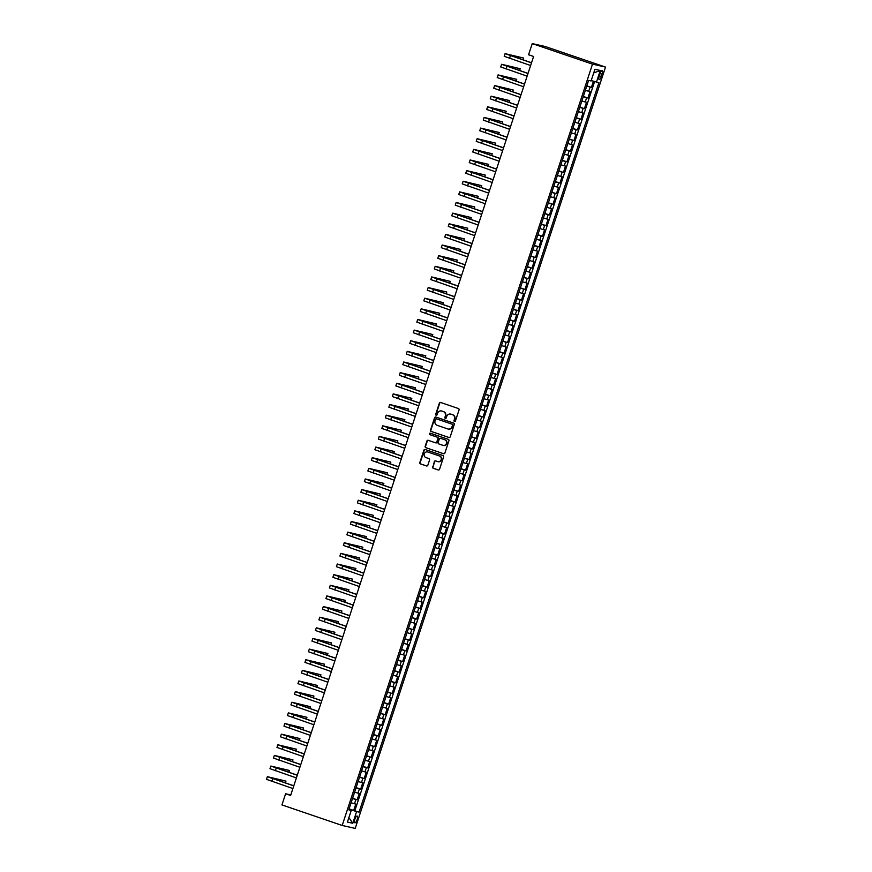 <?xml version="1.0" encoding="UTF-8"?>
<svg xmlns="http://www.w3.org/2000/svg" width="872" height="872" viewBox="0 0 872 872"><rect width="100%" height="100%" fill="white"/><g stroke="black" fill="none" stroke-linecap="round" stroke-linejoin="round"><path stroke-width="1.31" d="M454.486 421.503A0.774 0.73 -77.3 0 0 455.413 421.002L459.053 409.916A1.101 1.036 -77.3 0 0 458.41 408.532L440.676 402.483A1.101 1.036 -77.3 0 0 439.346 403.191L435.706 414.287A0.774 0.73 -77.3 0 0 436.218 415.268A0.774 0.73 -77.3 0 0 437.079 414.756L437.559 413.317A3.521 3.325 -77.3 0 1 441.81 411.05L443.281 411.562A3.521 3.325 -77.3 0 1 445.341 415.977L444.873 417.405A0.774 0.73 -77.3 0 0 445.385 418.397A0.774 0.73 -77.3 0 0 446.246 417.884L446.715 416.445A3.521 3.325 -77.3 0 1 450.966 414.178L452.448 414.68A3.521 3.325 -77.3 0 1 454.508 419.105L454.029 420.533A0.774 0.73 -77.3 0 0 454.486 421.503M357.117 819.691A3.586 1.145 108.8 0 0 357.149 816.05A3.586 1.145 108.8 0 0 354.871 819.19A3.586 1.145 108.8 0 0 354.839 822.83A3.586 1.145 108.8 0 0 357.117 819.691M432.599 466.88A1.101 1.036 -77.3 0 0 433.242 468.264L438.224 469.954A1.101 1.036 -77.3 0 0 439.553 469.245L443.597 456.939A1.101 1.036 -77.3 0 0 442.954 455.555L425.22 449.505A1.101 1.036 -77.3 0 0 423.89 450.214L419.835 462.531A1.101 1.036 -77.3 0 0 420.478 463.904L426.495 465.953A1.101 1.036 -77.3 0 0 427.825 465.256L429.558 459.98A1.101 1.036 -77.3 0 0 428.915 458.596L425.928 457.582A2.943 2.78 -77.3 0 1 427.498 451.925A2.943 2.78 -77.3 0 1 427.771 452.001L439.444 455.98A2.943 2.78 -77.3 0 1 437.886 461.648A2.943 2.78 -77.3 0 1 437.613 461.571L435.662 460.907A1.101 1.036 -77.3 0 0 434.332 461.615L432.959 466.956A1.101 1.036 -77.3 0 0 433.602 468.34L438.496 470.008M592.491 64.147L532.247 43.6L528.574 54.762L533.599 56.473L290.627 795.46L285.613 793.749L281.939 804.921L342.184 825.468L592.491 64.147L605.517 67.079L355.209 828.4L342.184 825.468M448.895 437.504A1.101 1.036 -77.3 0 0 450.225 436.796L454.268 424.479A1.101 1.036 -77.3 0 0 453.625 423.094L435.891 417.045A1.101 1.036 -77.3 0 0 434.561 417.753L430.517 430.07A1.101 1.036 -77.3 0 0 431.15 431.444L449.102 437.548M448.938 440.709L444.884 453.026A1.101 1.036 -77.3 0 1 443.554 453.723L425.819 447.674A1.101 1.036 -77.3 0 1 425.176 446.3L426.909 441.025A1.101 1.036 -77.3 0 1 428.239 440.316L435.433 442.769A1.101 1.036 -77.3 0 0 436.763 442.071L437.908 438.572A1.101 1.036 -77.3 0 0 437.264 437.188L429.776 434.638A0.774 0.73 -77.3 0 1 430.19 433.155A0.774 0.73 -77.3 0 1 430.256 433.177L448.295 439.325A1.101 1.036 -77.3 0 1 448.938 440.709M349.105 808.878L353.683 810.437L355.776 804.06L354.49 803.766L355.896 799.515L352.517 798.512M352.604 798.24L357.171 799.809L359.275 793.422L357.989 793.139L359.384 788.877L356.016 787.874M356.103 787.612L360.67 789.171L362.774 782.794L361.488 782.5L362.883 778.249L359.504 777.246M359.591 776.974L364.169 778.543L366.262 772.156L364.976 771.873L366.382 767.611L363.003 766.608M363.09 766.346L367.668 767.905L369.761 761.529L368.475 761.234L369.87 756.983L366.502 755.98M366.589 755.708L371.156 757.278L373.26 750.89L371.973 750.607L373.369 746.345L370 745.342M370.088 745.08L374.655 746.639L376.748 740.263L375.472 739.968L376.868 735.717L373.488 734.715M373.576 734.442L378.154 736.012L380.247 729.624L378.96 729.341L380.366 725.079L376.987 724.076M377.075 723.814L381.653 725.373L383.745 718.997L382.459 718.702L383.854 714.451L380.486 713.449M380.574 713.176L385.141 714.746L387.244 708.358L385.958 708.075L387.353 703.813L383.974 702.81M384.062 702.549L388.64 704.107L390.732 697.731L389.457 697.437L390.852 693.186L387.473 692.183M387.56 691.91L392.138 693.48L394.231 687.092L392.945 686.809L394.351 682.547L390.972 681.544M391.059 681.283L395.626 682.841L397.73 676.465L396.444 676.171L397.839 671.92L394.471 670.917M394.558 670.644L399.125 672.214L401.229 665.827L399.943 665.543L401.338 661.281L397.959 660.278M398.046 660.017L402.624 661.576L404.717 655.199L403.431 654.905L404.837 650.654L401.458 649.651M401.545 649.378L406.123 650.948L408.216 644.561L406.93 644.277L408.325 640.015L404.957 639.013M405.044 638.751L409.611 640.31L411.715 633.933L410.429 633.639L411.824 629.388L408.456 628.385M408.543 628.113L413.11 629.682L415.203 623.295L413.928 623.011L415.323 618.749L411.944 617.747M412.031 617.485L416.609 619.044L418.702 612.667L417.416 612.373L418.822 608.122L415.443 607.119M415.53 606.847L420.108 608.416L422.201 602.029L420.914 601.745L422.31 597.484L418.942 596.481M419.029 596.219L423.596 597.778L425.7 591.401L424.413 591.107L425.808 586.856L422.43 585.853M422.517 585.581L427.095 587.15L429.188 580.763L427.912 580.48L429.307 576.218L425.928 575.215M426.016 574.953L430.594 576.512L432.686 570.135L431.4 569.841L432.806 565.59L429.427 564.587M429.515 564.315L434.082 565.884L436.185 559.497L434.899 559.214L436.294 554.952L432.926 553.949M433.013 553.687L437.581 555.246L439.684 548.87L438.398 548.575L439.793 544.324L436.414 543.321M436.501 543.049L441.079 544.619L443.172 538.231L441.886 537.948L443.292 533.686L439.913 532.683M440 532.421L444.578 533.98L446.671 527.604L445.385 527.309L446.78 523.058L443.412 522.056M443.499 521.783L448.066 523.353L450.17 516.965L448.884 516.682L450.279 512.42L446.911 511.417M446.998 511.156L451.565 512.714L453.669 506.338L452.383 506.043L453.778 501.792L450.399 500.79M450.486 500.517L455.064 502.087L457.157 495.699L455.871 495.416L457.277 491.154L453.898 490.151M453.985 489.89L458.563 491.448L460.656 485.072L459.37 484.778L460.765 480.527L457.397 479.524M457.484 479.251L462.051 480.821L464.155 474.433L462.868 474.15L464.264 469.888L460.885 468.885M460.972 468.624L465.55 470.182L467.643 463.806L466.367 463.512L467.763 459.261L464.384 458.258M464.471 457.985L469.049 459.555L471.142 453.168L469.855 452.884L471.262 448.622L467.883 447.619M467.97 447.358L472.537 448.917L474.641 442.54L473.354 442.246L474.75 437.995L471.381 436.992M471.469 436.719L476.036 438.289L478.139 431.902L476.853 431.618L478.248 427.356L474.869 426.353M474.957 426.092L479.535 427.651L481.627 421.274L480.341 420.98L481.747 416.729L478.368 415.726M478.456 415.454L483.034 417.023L485.126 410.636L483.84 410.352L485.235 406.09L481.867 405.088M481.954 404.826L486.522 406.385L488.625 400.008L487.339 399.714L488.734 395.463L485.366 394.46M485.453 394.188L490.02 395.757L492.124 389.37L490.838 389.086L492.233 384.825L488.854 383.822M488.941 383.56L493.519 385.119L495.612 378.742L494.326 378.448L495.732 374.197L492.353 373.194M492.44 372.922L497.018 374.491L499.111 368.104L497.825 367.821L499.22 363.559L495.852 362.556M495.939 362.294L500.506 363.853L502.61 357.476L501.324 357.182L502.719 352.931L499.351 351.928M499.427 351.656L504.005 353.225L506.098 346.838L504.823 346.555L506.218 342.293L502.839 341.29M502.926 341.028L507.504 342.587L509.597 336.211L508.311 335.916L509.717 331.665L506.338 330.662M506.425 330.39L510.992 331.96L513.096 325.572L511.81 325.289L513.205 321.027L509.837 320.024M509.924 319.762L514.491 321.321L516.595 314.945L515.308 314.65L516.704 310.399L513.325 309.397M513.412 309.124L517.99 310.694L520.083 304.306L518.796 304.023L520.202 299.761L516.823 298.758M516.911 298.497L521.489 300.055L523.582 293.679L522.295 293.384L523.691 289.133L520.322 288.131M520.41 287.858L524.977 289.428L527.08 283.04L525.794 282.757L527.189 278.495L523.821 277.492M523.909 277.231L528.476 278.789L530.579 272.413L529.293 272.119L530.688 267.868L527.309 266.865M527.397 266.592L531.975 268.162L534.067 261.774L532.781 261.491L534.187 257.229L530.808 256.226M530.895 255.965L535.473 257.523L537.566 251.147L536.28 250.853L537.675 246.602L534.307 245.599M534.394 245.326L538.961 246.896L541.065 240.509L539.779 240.225L541.174 235.963L537.806 234.96M537.882 234.699L542.46 236.258L544.553 229.881L543.278 229.587L544.673 225.336L541.294 224.333M541.381 224.06L545.959 225.63L548.052 219.243L546.766 218.959L548.172 214.708L544.793 213.695M544.88 213.433L549.447 214.992L551.551 208.615L550.265 208.321L551.66 204.07L548.292 203.067M548.379 202.795L552.946 204.364L555.05 197.977L553.764 197.693L555.159 193.442L551.78 192.429M551.867 192.167L556.445 193.726L558.538 187.349L557.252 187.055L558.658 182.804L555.279 181.801M555.366 181.54L559.944 183.098L562.037 176.711L560.751 176.427L562.146 172.176L558.778 171.163M558.865 170.901L563.432 172.46L565.536 166.083L564.249 165.789L565.645 161.538L562.277 160.535M562.364 160.274L566.931 161.832L569.034 155.445L567.748 155.162L569.144 150.91L565.764 149.897M565.852 149.635L570.43 151.194L572.523 144.817L571.236 144.523L572.642 140.272L569.263 139.269M569.351 139.008L573.929 140.566L576.021 134.179L574.735 133.896L576.13 129.645L572.762 128.631M572.85 128.369L577.417 129.928L579.52 123.552L578.234 123.257L579.629 119.006L576.261 118.003M576.338 117.742L580.916 119.301L583.008 112.913L581.733 112.63L583.128 108.379L579.749 107.365M579.836 107.103L584.414 108.662L586.507 102.286L585.221 101.991L586.627 97.74L583.248 96.738M583.335 96.476L587.902 98.035L590.006 91.647L585.341 90.35M600.001 73.717L599.238 76.06A3.466 1.112 108.8 0 0 599.206 79.592A3.466 1.112 108.8 0 0 601.418 76.551L602.181 74.207A3.466 1.112 108.8 0 0 602.214 70.676A3.466 1.112 108.8 0 0 600.001 73.717M353.683 810.437L359.079 812.137L598.901 82.72L591.216 80.54M359.079 812.137L356.615 811.581L352.768 823.277L347.416 822.078L351.263 810.382L348.8 809.826L588.622 80.398L591.085 80.954L594.922 69.259L600.274 70.469L596.437 82.164M586.834 85.838L591.401 87.396L586.747 86.099M587.902 98.035L586.627 97.74M584.414 108.662L583.128 108.379M580.916 119.301L579.629 119.006M577.417 129.928L576.13 129.645M573.929 140.566L572.642 140.272M570.43 151.194L569.144 150.91M566.931 161.832L565.645 161.538M563.432 172.46L562.146 172.176M559.944 183.098L558.658 182.804M556.445 193.726L555.159 193.442M552.946 204.364L551.66 204.07M549.447 214.992L548.172 214.708M545.959 225.63L544.673 225.336M542.46 236.258L541.174 235.963M538.961 246.896L537.675 246.602M535.473 257.523L534.187 257.229M531.975 268.162L530.688 267.868M528.476 278.789L527.189 278.495M524.977 289.428L523.691 289.133M521.489 300.055L520.202 299.761M517.99 310.694L516.704 310.399M514.491 321.321L513.205 321.027M510.992 331.96L509.717 331.665M507.504 342.587L506.218 342.293M504.005 353.225L502.719 352.931M500.506 363.853L499.22 363.559M497.018 374.491L495.732 374.197M493.519 385.119L492.233 384.825M490.02 395.757L488.734 395.463M486.522 406.385L485.235 406.09M483.034 417.023L481.747 416.729M479.535 427.651L478.248 427.356M476.036 438.289L474.75 437.995M472.537 448.917L471.262 448.622M469.049 459.555L467.763 459.261M465.55 470.182L464.264 469.888M462.051 480.821L460.765 480.527M458.563 491.448L457.277 491.154M455.064 502.087L453.778 501.792M451.565 512.714L450.279 512.42M448.066 523.353L446.78 523.058M444.578 533.98L443.292 533.686M441.079 544.619L439.793 544.324M437.581 555.246L436.294 554.952M434.082 565.884L432.806 565.59M430.594 576.512L429.307 576.218M427.095 587.15L425.808 586.856M423.596 597.778L422.31 597.484M420.108 608.416L418.822 608.122M416.609 619.044L415.323 618.749M413.11 629.682L411.824 629.388M409.611 640.31L408.325 640.015M406.123 650.948L404.837 650.654M402.624 661.576L401.338 661.281M399.125 672.214L397.839 671.92M395.626 682.841L394.351 682.547M392.138 693.48L390.852 693.186M388.64 704.107L387.353 703.813M385.141 714.746L383.854 714.451M381.653 725.373L380.366 725.079M378.154 736.012L376.868 735.717M374.655 746.639L373.369 746.345M371.156 757.278L369.87 756.983M367.668 767.905L366.382 767.611M364.169 778.543L362.883 778.249M360.67 789.171L359.384 788.877M357.171 799.809L355.896 799.515M354.86 810.698L594.584 81.587M591.401 87.396L593.429 81.227M351.056 810.295L349.018 809.162M532.247 43.6L545.273 46.532L605.517 67.079M290.812 794.926L285.613 793.749M581.853 100.989L585.221 101.991M578.354 111.616L581.733 112.63M574.855 122.254L578.234 123.257M571.356 132.882L574.735 133.896M567.868 143.52L571.236 144.523M564.369 154.148L567.748 155.162M560.87 164.786L564.249 165.789M557.382 175.414L560.751 176.427M553.884 186.052L557.252 187.055M550.385 196.68L553.764 197.693M546.886 207.318L550.265 208.321M543.398 217.946L546.766 218.959M539.899 228.584L543.278 229.587M536.4 239.211L539.779 240.225M532.901 249.85L536.28 250.853M529.413 260.477L532.781 261.491M525.914 271.116L529.293 272.119M522.415 281.743L525.794 282.757M518.927 292.382L522.295 293.384M515.428 303.009L518.796 304.023M511.929 313.648L515.308 314.65M508.431 324.275L511.81 325.289M504.943 334.913L508.311 335.916M501.444 345.541L504.823 346.555M497.945 356.179L501.324 357.182M494.446 366.807L497.825 367.821M490.958 377.445L494.326 378.448M487.459 388.073L490.838 389.086M483.96 398.711L487.339 399.714M480.472 409.339L483.84 410.352M476.973 419.977L480.341 420.98M473.474 430.605L476.853 431.618M469.975 441.243L473.354 442.246M466.487 451.87L469.855 452.884M462.988 462.509L466.367 463.512M459.49 473.136L462.868 474.15M455.991 483.775L459.37 484.778M452.503 494.402L455.871 495.416M449.004 505.041L452.383 506.043M445.505 515.668L448.884 516.682M442.017 526.307L445.385 527.309M438.518 536.934L441.886 537.948M435.019 547.572L438.398 548.575M431.52 558.2L434.899 559.214M428.032 568.838L431.4 569.841M424.533 579.466L427.912 580.48M421.034 590.104L424.413 591.107M417.535 600.732L420.914 601.745M414.047 611.37L417.416 612.373M410.548 621.998L413.928 623.011M407.05 632.636L410.429 633.639M403.562 643.264L406.93 644.277M400.063 653.902L403.431 654.905M396.564 664.529L399.943 665.543M393.065 675.168L396.444 676.171M389.577 685.795L392.945 686.809M386.078 696.434L389.457 697.437M382.579 707.061L385.958 708.075M379.08 717.7L382.459 718.702M375.592 728.327L378.96 729.341M372.093 738.966L375.472 739.968M368.594 749.593L371.973 750.607M365.106 760.231L368.475 761.234M361.608 770.859L364.976 771.873M358.109 781.497L361.488 782.5M354.61 792.125L357.989 793.139M351.263 810.382L348.92 809.434M351.122 802.763L354.49 803.766M351.187 809.903L356.615 811.581M593.723 72.932L600.274 70.469M352.768 823.277L348.898 817.565M454.737 421.536A0.774 0.73 -77.3 0 1 454.388 420.609L454.857 419.181A3.521 3.325 -77.3 0 0 452.797 414.767L452.448 414.68M450.824 414.135A3.521 3.325 -77.3 0 1 451.325 414.255L452.797 414.767M442.159 411.137L441.81 411.05A3.521 3.325 -77.3 0 1 442.159 411.137L443.641 411.639A3.521 3.325 -77.3 0 1 445.69 416.053L445.221 417.492A0.774 0.73 -77.3 0 0 445.57 418.407M440.763 402.515A1.101 1.036 -77.3 0 0 439.706 403.278L436.055 414.363A0.774 0.73 -77.3 0 0 436.403 415.29M435.967 417.078A1.101 1.036 -77.3 0 0 434.91 417.83L430.866 430.147A1.101 1.036 -77.3 0 0 431.509 431.531L449.167 437.548M452.514 425.155A0.774 0.73 -77.3 0 0 452.067 424.184L436.49 418.876A0.774 0.73 -77.3 0 0 435.564 419.378L435.063 420.882A3.521 3.325 -77.3 0 0 437.123 425.296L447.761 428.926A3.521 3.325 -77.3 0 0 452.012 426.67L452.862 425.231A0.774 0.73 -77.3 0 0 452.415 424.272L452.067 424.184M436.698 418.92A0.774 0.73 -77.3 0 1 436.85 418.952L452.415 424.272M448.263 429.057A3.521 3.325 -77.3 0 0 452.372 426.746L452.012 426.67M452.862 425.231L452.372 426.746M443.826 453.778L425.819 447.674M428.316 440.349A1.101 1.036 -77.3 0 0 427.258 441.112L425.525 446.377A1.101 1.036 -77.3 0 0 426.168 447.761M435.64 442.823L435.782 442.856A1.101 1.036 -77.3 0 0 437.112 442.148L438.267 438.649A1.101 1.036 -77.3 0 0 437.624 437.264L429.776 434.638M430.387 433.221A0.774 0.73 -77.3 0 0 430.125 434.714M442.9 445.32A2.943 2.78 -77.3 0 0 446.497 443.281A2.943 2.78 -77.3 0 0 444.731 439.739L440.622 438.333A1.101 1.036 -77.3 0 0 439.292 439.041L438.136 442.54A1.101 1.036 -77.3 0 0 438.78 443.913L442.9 445.32M443.347 445.428A2.943 2.78 -77.3 0 0 446.846 443.368A2.943 2.78 -77.3 0 0 445.08 439.815L444.731 439.739M440.763 438.365A1.101 1.036 -77.3 0 1 440.97 438.409L445.08 439.815M435.749 460.928A1.101 1.036 -77.3 0 0 434.692 461.691L432.959 466.956M438.06 461.68A2.943 2.78 -77.3 0 0 441.559 459.609A2.943 2.78 -77.3 0 0 439.793 456.067L439.444 455.98M427.672 451.969A2.943 2.78 -77.3 0 1 428.119 452.078L439.793 456.067M425.296 449.538A1.101 1.036 -77.3 0 0 424.239 450.29L420.195 462.607A1.101 1.036 -77.3 0 0 420.838 463.991L426.768 466.008M523.102 59.885L523.691 58.075L505.084 53.639L531.495 62.86M505.084 53.639L504.212 56.299L530.623 65.52M531.528 62.762L507.744 54.511L523.691 58.075M519.603 70.523L520.192 68.714L501.585 64.277L528.007 73.488M501.585 64.277L500.713 66.937L527.135 76.147M528.04 73.401L504.245 65.149L520.192 68.714M516.104 81.151L516.704 79.341L498.086 74.905L524.508 84.126M498.086 74.905L497.214 77.564L523.636 86.786M524.541 84.028L500.746 75.777L516.704 79.341M512.605 91.789L513.205 89.98L494.598 85.543L521.009 94.754M494.598 85.543L493.726 88.203L520.137 97.413M521.042 94.666L497.258 86.415L513.205 89.98M509.117 102.416L509.706 100.607L491.1 96.171L517.521 105.392M491.1 96.171L490.228 98.83L516.638 108.052M517.543 105.294L493.759 97.043L509.706 100.607M505.618 113.055L506.207 111.245L487.601 106.809L514.022 116.02M487.601 106.809L486.729 109.469L513.15 118.679M514.055 115.932L490.26 107.681L506.207 111.245M502.119 123.682L502.719 121.873L484.113 117.437L510.523 126.658M484.113 117.437L483.23 120.096L509.651 129.318M510.556 126.56L486.772 118.309L502.719 121.873M498.621 134.321L499.22 132.511L480.614 128.075L507.024 137.286M480.614 128.075L479.742 130.735L506.152 139.945M507.057 137.198L483.273 128.947L499.22 132.511M495.133 144.948L495.721 143.139L477.115 138.703L503.536 147.924M477.115 138.703L476.243 141.362L502.654 150.584M503.558 147.826L479.774 139.575L495.721 143.139M491.634 155.587L492.233 153.777L473.616 149.341L500.038 158.551M473.616 149.341L472.744 151.99L499.166 161.211M500.07 158.464L476.276 150.213L492.233 153.777M488.135 166.214L488.734 164.405L470.128 159.968L496.539 169.19M470.128 159.968L469.245 162.628L495.667 171.849M496.571 169.092L472.788 160.84L488.734 164.405M484.647 176.853L485.235 175.043L466.629 170.607L493.04 179.817M466.629 170.607L465.757 173.256L492.168 182.477M493.072 179.73L469.289 171.479L485.235 175.043M481.148 187.48L481.736 185.671L463.13 181.234L489.552 190.456M463.13 181.234L462.258 183.894L488.68 193.115M489.584 190.358L465.79 182.106L481.736 185.671M477.649 198.118L478.248 196.309L459.631 191.873L486.053 201.083M459.631 191.873L458.759 194.521L485.181 203.743M486.086 200.996L462.291 192.745L478.248 196.309M474.15 208.746L474.75 206.936L456.143 202.5L482.554 211.722M456.143 202.5L455.271 205.16L481.682 214.381M482.587 211.624L458.803 203.372L474.75 206.936M470.662 219.384L471.251 217.575L452.644 213.139L479.066 222.349M452.644 213.139L451.772 215.787L478.183 225.009M479.088 222.262L455.304 214.011L471.251 217.575M467.163 230.012L467.752 228.202L449.145 223.766L475.567 232.988M449.145 223.766L448.273 226.426L474.695 235.647M475.6 232.889L451.805 224.638L467.752 228.202M463.664 240.65L464.264 238.841L445.657 234.405L472.068 243.615M445.657 234.405L444.775 237.053L471.196 246.275M472.101 243.528L448.317 235.276L464.264 238.841M460.165 251.278L460.765 249.468L442.159 245.032L468.569 254.253M442.159 245.032L441.287 247.692L467.697 256.913M468.602 254.155L444.818 245.904L460.765 249.468M456.677 261.916L457.266 260.107L438.66 255.67L465.081 264.881M438.66 255.67L437.788 258.319L464.198 267.541M465.103 264.794L441.319 256.542L457.266 260.107M453.178 272.544L453.778 270.734L435.161 266.298L461.582 275.519M435.161 266.298L434.289 268.958L460.71 278.179M461.615 275.421L437.82 267.17L453.778 270.734M449.68 283.182L450.279 281.373L431.673 276.936L458.083 286.147M431.673 276.936L430.79 279.585L457.211 288.806M458.116 286.06L434.332 277.808L450.279 281.373M446.192 293.81L446.78 292L428.174 287.564L454.585 296.785M428.174 287.564L427.302 290.223L453.713 299.445M454.617 296.687L430.833 288.436L446.78 292M442.693 304.448L443.281 302.639L424.675 298.202L451.097 307.413M424.675 298.202L423.803 300.851L450.225 310.072M451.129 307.326L427.335 299.074L443.281 302.639M439.194 315.075L439.793 313.266L421.176 308.83L447.598 318.051M421.176 308.83L420.304 311.489L446.726 320.711M447.63 317.953L423.836 309.702L439.793 313.266M435.695 325.714L436.294 323.904L417.688 319.468L444.099 328.679M417.688 319.468L416.816 322.117L443.227 331.338M444.131 328.591L420.348 320.34L436.294 323.904M432.207 336.341L432.795 334.532L414.189 330.096L440.611 339.317M414.189 330.096L413.317 332.755L439.728 341.977M440.633 339.219L416.849 330.968L432.795 334.532M428.708 346.98L429.297 345.17L410.69 340.734L437.112 349.945M410.69 340.734L409.818 343.383L436.24 352.604M437.145 349.857L413.35 341.606L429.297 345.17M425.209 357.607L425.808 355.798L407.202 351.362L433.613 360.583M407.202 351.362L406.319 354.021L432.741 363.243M433.646 360.485L409.862 352.233L425.808 355.798M421.71 368.246L422.31 366.436L403.703 362L430.114 371.21M403.703 362L402.831 364.649L429.242 373.87M430.147 371.123L406.363 362.872L422.31 366.436M418.222 378.873L418.811 377.064L400.204 372.627L426.626 381.849M400.204 372.627L399.332 375.287L425.743 384.508M426.648 381.751L402.864 373.499L418.811 377.064M414.723 389.512L415.323 387.702L396.706 383.266L423.127 392.476M396.706 383.266L395.834 385.915L422.255 395.136M423.16 392.389L399.365 384.138L415.323 387.702M411.224 400.139L411.824 398.33L393.218 393.893L419.628 403.115M393.218 393.893L392.335 396.553L418.756 405.774M419.661 403.017L395.877 394.765L411.824 398.33M407.736 410.777L408.325 408.968L389.719 404.532L416.129 413.742M389.719 404.532L388.847 407.18L415.257 416.402M416.162 413.655L392.378 405.404L408.325 408.968M404.237 421.405L404.826 419.596L386.22 415.159L412.641 424.381M386.22 415.159L385.348 417.819L411.769 427.04M412.663 424.283L388.879 416.031L404.826 419.596M400.738 432.043L401.338 430.234L382.721 425.798L409.142 435.008M382.721 425.798L381.849 428.446L408.27 437.668M409.175 434.921L385.38 426.67L401.338 430.234M397.24 442.671L397.839 440.861L379.233 436.425L405.644 445.647M379.233 436.425L378.361 439.085L404.772 448.306M405.676 445.548L381.892 437.297L397.839 440.861M393.752 453.309L394.34 451.5L375.734 447.064L402.156 456.274M375.734 447.064L374.862 449.712L401.273 458.934M402.177 456.187L378.394 447.936L394.34 451.5M390.253 463.937L390.841 462.127L372.235 457.691L398.657 466.912M372.235 457.691L371.363 460.351L397.785 469.572M398.689 466.814L374.895 458.563L390.841 462.127M386.754 474.575L387.353 472.766L368.747 468.329L395.158 477.54M368.747 468.329L367.864 470.978L394.286 480.2M395.19 477.453L371.407 469.201L387.353 472.766M383.255 485.203L383.854 483.393L365.248 478.957L391.659 488.178M365.248 478.957L364.376 481.617L390.787 490.838M391.692 488.08L367.908 479.829L383.854 483.393M379.767 495.841L380.356 494.032L361.749 489.595L388.171 498.806M361.749 489.595L360.877 492.244L387.288 501.465M388.193 498.719L364.409 490.467L380.356 494.032M376.268 506.469L376.868 504.659L358.25 500.223L384.672 509.444M358.25 500.223L357.378 502.882L383.8 512.104M384.705 509.346L360.91 501.095L376.868 504.659M372.769 517.107L373.369 515.298L354.762 510.861L381.173 520.072M354.762 510.861L353.879 513.51L380.301 522.731M381.206 519.985L357.422 511.733L373.369 515.298M369.281 527.734L369.87 525.925L351.263 521.489L377.674 530.71M351.263 521.489L350.391 524.148L376.802 533.37M377.707 530.612L353.923 522.361L369.87 525.925M365.782 538.373L366.371 536.563L347.765 532.127L374.186 541.338M347.765 532.127L346.893 534.776L373.314 543.997M374.208 541.25L350.424 532.999L366.371 536.563M362.283 549L362.883 547.191L344.266 542.755L370.687 551.976M344.266 542.755L343.394 545.414L369.815 554.636M370.72 551.878L346.925 543.627L362.883 547.191M358.784 559.639L359.384 557.829L340.778 553.393L367.188 562.604M340.778 553.393L339.906 556.042L366.316 565.263M367.221 562.516L343.437 554.265L359.384 557.829M355.296 570.266L355.885 568.457L337.279 564.021L363.7 573.242M337.279 564.021L336.407 566.68L362.817 575.902M363.722 573.144L339.938 564.893L355.885 568.457M351.798 580.905L352.386 579.095L333.78 574.659L360.201 583.869M333.78 574.659L332.908 577.308L359.329 586.529M360.234 583.782L336.439 575.531L352.386 579.095M348.299 591.532L348.898 589.723L330.292 585.286L356.703 594.508M330.292 585.286L329.409 587.946L355.831 597.167M356.735 594.41L332.951 586.158L348.898 589.723M344.8 602.171L345.399 600.361L326.793 595.925L353.204 605.135M326.793 595.925L325.921 598.573L352.332 607.795M353.236 605.048L329.453 596.797L345.399 600.361M341.312 612.798L341.9 610.989L323.294 606.552L349.716 615.774M323.294 606.552L322.422 609.212L348.833 618.433M349.737 615.676L325.954 607.424L341.9 610.989M337.813 623.436L338.412 621.627L319.795 617.191L346.217 626.401M319.795 617.191L318.923 619.839L345.345 629.061M346.249 626.314L322.455 618.063L338.412 621.627M334.314 634.064L334.913 632.255L316.307 627.818L342.718 637.04M316.307 627.818L315.424 630.478L341.846 639.688M342.75 636.942L318.967 628.69L334.913 632.255M330.826 644.702L331.415 642.893L312.808 638.457L339.219 647.667M312.808 638.457L311.936 641.105L338.347 650.327M339.252 647.58L315.468 639.329L331.415 642.893M327.327 655.33L327.916 653.52L309.309 649.084L335.731 658.306M309.309 649.084L308.437 651.744L334.859 660.954M335.753 658.207L311.969 649.956L327.916 653.52M323.828 665.968L324.428 664.159L305.81 659.723L332.232 668.933M305.81 659.723L304.938 662.371L331.36 671.593M332.265 668.846L308.47 660.595L324.428 664.159M320.329 676.596L320.929 674.786L302.322 670.35L328.733 679.571M302.322 670.35L301.45 673.01L327.861 682.22M328.766 679.473L304.982 671.222L320.929 674.786M316.841 687.234L317.43 685.425L298.824 680.988L325.245 690.199M298.824 680.988L297.952 683.637L324.362 692.859M325.267 690.112L301.483 681.86L317.43 685.425M313.342 697.862L313.931 696.052L295.325 691.616L321.746 700.837M295.325 691.616L294.453 694.276L320.874 703.486M321.779 700.739L297.984 692.488L313.931 696.052M309.843 708.5L310.443 706.691L291.837 702.254L318.247 711.465M291.837 702.254L290.954 704.903L317.375 714.124M318.28 711.378L294.496 703.126L310.443 706.691M306.345 719.128L306.944 717.318L288.338 712.882L314.748 722.103M288.338 712.882L287.466 715.541L313.876 724.752M314.781 722.005L290.997 713.754L306.944 717.318M302.857 729.766L303.445 727.957L284.839 723.52L311.26 732.731M284.839 723.52L283.967 726.169L310.377 735.39M311.282 732.644L287.498 724.392L303.445 727.957M299.358 740.393L299.957 738.584L281.34 734.148L307.762 743.369M281.34 734.148L280.468 736.807L306.89 746.018M307.794 743.271L284 735.02L299.957 738.584M295.859 751.032L296.458 749.222L277.852 744.786L304.263 753.997M277.852 744.786L276.969 747.435L303.391 756.656M304.295 753.909L280.512 745.658L296.458 749.222M292.371 761.659L292.959 759.85L274.353 755.414L300.764 764.635M274.353 755.414L273.481 758.073L299.892 767.284M300.796 764.537L277.013 756.286L292.959 759.85M288.872 772.298L289.46 770.488L270.854 766.052L297.276 775.263M270.854 766.052L269.982 768.701L296.404 777.922M297.298 775.175L273.514 766.924L289.46 770.488M285.373 782.925L285.972 781.116L267.355 776.679L293.777 785.901M267.355 776.679L266.483 779.339L292.905 788.55M293.81 785.803L270.015 777.552L285.972 781.116M588.72 91.364L590.115 87.113M600.078 73.499L602.181 74.207M599.304 75.831L601.418 76.551M510.425 55.666L509.553 58.326M506.926 66.305L506.054 68.964M503.427 76.932L502.555 79.592M499.939 87.571L499.057 90.23M496.441 98.198L495.569 100.858M492.942 108.837L492.07 111.496M489.443 119.464L488.571 122.124M485.955 130.102L485.072 132.762M482.456 140.73L481.584 143.39M478.957 151.368L478.085 154.028M475.458 161.996L474.586 164.655M471.97 172.634L471.098 175.294M468.471 183.262L467.599 185.921M464.972 193.9L464.1 196.56M461.484 204.528L460.601 207.187M457.985 215.166L457.113 217.826M454.486 225.794L453.614 228.453M450.988 236.432L450.115 239.092M447.5 247.059L446.617 249.719M444.001 257.698L443.129 260.357M440.502 268.325L439.63 270.985M437.003 278.964L436.131 281.623M433.515 289.591L432.643 292.251M430.016 300.23L429.144 302.889M426.517 310.857L425.645 313.517M423.029 321.495L422.146 324.155M419.53 332.123L418.658 334.783M416.031 342.761L415.159 345.421M412.532 353.389L411.66 356.048M409.044 364.027L408.161 366.687M405.545 374.655L404.673 377.314M402.047 385.293L401.175 387.953M398.548 395.921L397.676 398.58M395.06 406.559L394.188 409.219M391.561 417.187L390.689 419.846M388.062 427.825L387.19 430.485M384.574 438.453L383.691 441.112M381.075 449.091L380.203 451.751M377.576 459.718L376.704 462.378M374.077 470.357L373.205 473.016M370.589 480.984L369.706 483.644M367.09 491.623L366.218 494.282M363.591 502.25L362.719 504.91M360.092 512.889L359.22 515.548M356.604 523.516L355.732 526.176M353.106 534.155L352.233 536.803M349.607 544.782L348.735 547.442M346.119 555.42L345.236 558.069M342.62 566.048L341.748 568.708M339.121 576.686L338.249 579.335M335.622 587.314L334.75 589.973M332.134 597.952L331.251 600.601M328.635 608.58L327.763 611.239M325.136 619.218L324.264 621.867M321.637 629.846L320.765 632.505M318.149 640.484L317.277 643.133M314.65 651.112L313.778 653.771M311.151 661.75L310.279 664.399M307.663 672.377L306.781 675.037M304.165 683.016L303.293 685.664M300.666 693.643L299.794 696.303M297.167 704.282L296.295 706.93M293.679 714.909L292.796 717.569M290.18 725.548L289.308 728.196M286.681 736.175L285.809 738.835M283.182 746.813L282.31 749.462M279.694 757.441L278.822 760.101M276.195 768.079L275.323 770.728M272.696 778.707L271.824 781.367"/></g></svg>
